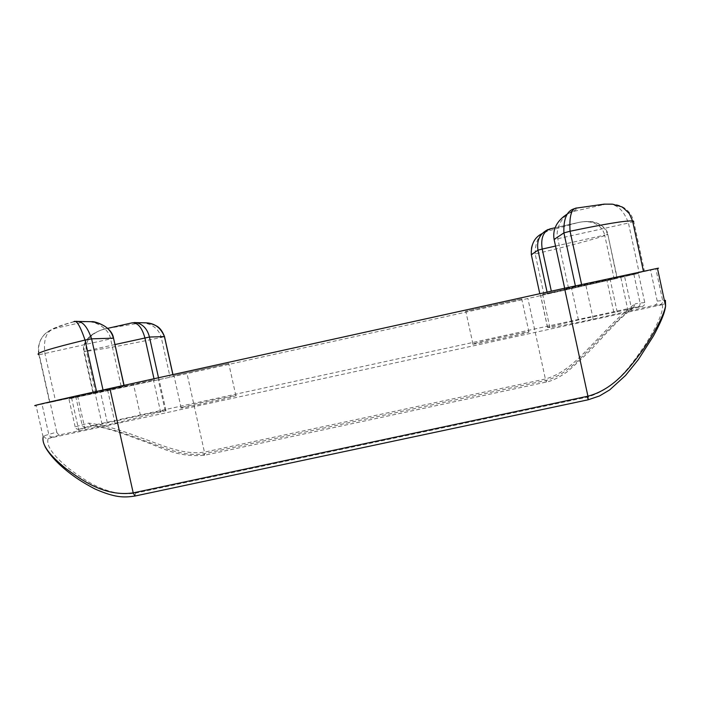 <?xml version="1.0" encoding="UTF-8"?>
<svg xmlns="http://www.w3.org/2000/svg" width="701" height="701" viewBox="0 0 701 701"><rect width="100%" height="100%" fill="white"/><g stroke="black" fill="none" stroke-linecap="round" stroke-linejoin="round"><path stroke-width="0.53" stroke-dasharray="3.5 2.63" d="M50.13 402.374L96.554 391.552L124.208 386.049L50.13 402.374M93.373 393.752L173.375 376.507L93.373 393.752M521.886 298.889L465.543 311.305L521.886 298.889M472.702 344.138C472.465 345.041 526.065 333.536 528.94 332.055L529.045 331.853C526.705 331.512 475.988 342.456 472.93 343.946L472.702 344.138M228.544 363.539L173.962 375.543L228.544 363.539M181.62 407.579L181.121 407.763C174.751 410.059 231.128 397.695 235.694 395.793L235.886 395.723C241.547 393.594 188.385 405.222 181.62 407.579M632.854 307.581L91.901 425.56C105.019 427.154 121.702 431.93 141.952 439.877C160.985 446.265 182.041 457.052 203.535 453.854L546.307 380.389C568.222 374.246 582.952 355.337 597.182 341.396C611.912 325.457 623.802 314.179 632.854 307.581L633.538 307.362L635.185 303.787C625.835 310.482 613.533 322.031 598.277 338.452C583.495 352.831 568.213 372.564 545.387 379.004L204.447 452.119C182.006 455.405 160.056 444.11 140.27 437.573C119.231 429.441 101.987 424.622 88.545 423.124L75.173 426.848C75.778 428.688 77.022 429.503 78.906 429.292L140.428 415.439C158.373 411.566 166.891 409.962 165.997 410.646L115.052 423.316L60.698 434.655C58.718 434.883 57.403 434.024 56.772 432.088L43.848 435.864L43.155 437.144L36.04 405.432L153.466 380.012L68.917 398.895L187.009 373.598L527.888 298.495L638.462 273.39L542.635 294.254L657.52 268.562M551.669 292.738L617.292 278.297L540.226 295.682L551.669 292.738L551.328 291.16M544.046 294.858L535.161 253.937C565.812 246.822 595.482 239.006 607.609 234.66C603.727 221.122 587.701 219.877 576.275 223.032L547.753 231.137C539.455 233.161 535.257 240.758 535.161 253.937L531.323 254.665L539.796 293.701M581.62 284.615L644.482 271.366L564.84 288.935L581.593 284.501M554.114 239.505L564.673 288.216M654.48 305.259L662.427 304.655C664.636 303.954 665.626 302.508 665.398 300.308L657.223 301.088C657.459 303.209 656.539 304.593 654.48 305.259L593.221 319.13C572.48 323.66 551.783 327.665 549.864 327.56L547.586 327.332L578.421 319.936L642.151 306.486C644.105 305.855 644.973 304.541 644.754 302.534L638.462 273.39M617.178 311.936L610.194 279.62M613.804 312.217L606.943 280.461M631.978 310.683L624.477 275.94M628.087 311.016L620.727 276.904M657.223 301.088L650.589 270.323M43.155 437.144L43.015 438.37C42.779 440.14 43.436 442.857 45.004 446.528M56.772 432.088L50.174 402.654M85.058 429.354L77.723 396.582M79.011 431.168L71.546 397.809M107.314 422.659L100.48 392.061M102.057 424.236L95.108 393.13M75.173 426.848L68.917 398.895M662.427 304.655L662.322 304.672C663.733 310.955 658.002 324.37 645.139 344.918C632.512 362.987 616.021 388.994 587.035 397.169L135.538 493.145C107.603 497.105 84.882 480.255 69.311 468.881C52.75 455.396 45.723 445.249 48.246 438.449L60.698 434.655M662.322 304.672L48.246 438.449M78.906 429.292L91.901 425.56M43.848 435.864C44.557 437.862 45.986 438.73 48.15 438.467M91.822 425.568L91.034 425.612L88.545 423.124M549.707 228.973L550.881 228.745L547.753 231.137L541.987 233.635M617.046 278.367L607.837 234.511L604.683 235.089C601.213 222.051 587.648 220.018 577.642 222.69L550.881 228.745M548.261 229.42L544.283 232.443M567.766 213.726L573.532 211.413L578.08 207.934L575.092 208.539L569.501 212.876M569.247 212.99C562.325 215.373 551.231 226.966 554.123 239.505L628.447 223.032C623.023 208.258 614.672 202.142 603.395 204.674C598.61 204.718 590.172 205.805 578.08 207.934L576.713 208.083M568.502 288.146L557.821 238.848C554.728 228.675 563.043 213.77 573.532 211.413L603.395 204.674C615.084 202.221 629.656 206.033 633.748 221.551L644.482 271.366M76.207 321.303L73.596 321.855L87.108 321.61M49.613 330.635L45.845 333.22C42.866 335.972 40.947 338.679 40.088 341.334C38.248 345.593 37.863 350.053 38.932 354.697L39.23 354.732C38.248 349.729 38.537 345.269 40.088 341.334C42.191 336.366 45.372 332.8 49.613 330.635L55.51 328.305L83.261 322.048C94.617 319.463 109.303 328.778 110.618 339.021L121.264 386.724M74.201 321.566L73.596 321.855C63.686 324.677 57.657 326.832 55.51 328.305C46.652 330.32 43.129 338.793 44.943 353.733L55.581 401.2M114.955 344.559L86.319 350.956C84.138 338.127 96.081 330.548 106.447 328.62L132.13 322.846M95.757 393.2L86.319 350.956L84.26 351.639C102.959 349.107 128.625 344.375 161.256 337.435C157.778 325.071 145.624 321.969 138.43 323.108L131.7 322.977L134.163 322.548M93.662 393.69L84.26 351.639C82.227 338.215 96.317 330.373 107.849 328.34L141.9 322.749M49.92 402.409L39.23 354.732L113.544 338.233M85.741 427.268C83.892 427.479 82.674 426.681 82.078 424.876L75.953 397.493M203.535 453.854L204.42 455.291L204.447 452.119L187.009 373.598M546.307 380.389L546.394 382.036L545.387 379.004L527.888 298.495M644.754 302.534L640.083 303.077L633.923 274.538M632.942 307.564L637.542 306.95C639.452 306.328 640.302 305.04 640.083 303.077L635.185 303.787M578.421 319.936L571.56 288.26M547.542 327.577L540.445 294.867M549.864 327.56L542.635 294.254M593.221 319.13L585.729 284.483M659.851 304.725C661.963 304.05 662.901 302.622 662.655 300.457L655.873 268.991M52.785 436.995C50.761 437.222 49.42 436.346 48.772 434.366L42.025 404.284M115.052 423.316L107.586 389.861M160.678 412.39L153.466 380.012M165.217 410.926L158.137 379.118M140.428 415.439L133.593 384.761M637.542 306.95L642.151 306.486M135.004 496.028L135.538 493.145M588.174 399.789L587.035 397.169M633.538 307.362L619.929 319.104L604.84 334.719C593.826 347.284 581.322 359.604 567.328 371.67C559.31 377.427 552.335 380.88 546.394 382.036L204.42 455.291C174.812 457.727 159.329 445.906 138.693 439.536C118.04 431.395 102.153 426.751 91.034 425.612M158.505 377.76L158.855 379.32M154.001 378.759L154.343 380.292M172.875 374.597L173.305 376.516M164.507 336.603L161.256 337.435L170.106 377.243M547.078 292.098L547.42 293.701M555.543 246.069L604.683 235.089L614.164 278.972M123.928 385.384L124.086 386.076M633.748 221.551L628.447 223.032L639.137 272.584M106.447 328.62L106.447 328.62C103.801 328.655 98.894 330.688 91.717 334.71C85.058 340.292 82.42 345.943 83.805 351.665L93.215 393.778M528.94 332.055L521.728 298.88M181.121 407.763L173.962 375.543M547.586 327.332L540.55 294.911M165.997 410.646L158.943 378.969M235.886 395.723L228.745 363.504M472.93 343.946L465.797 311.288M172.954 374.579L173.375 376.507M577.642 222.69L577.642 222.69C582.163 221.595 586.667 221.244 591.153 221.647C597.611 221.656 607.82 228.57 607.837 234.511L617.292 278.297M124.059 385.357L124.208 386.049M38.932 354.697L49.64 402.462M531.323 254.665C528.992 241.968 539.98 234.16 544.142 232.504L544.142 232.504M555.043 227.764L577.563 222.708M73.877 321.663C63.248 324.616 56.001 327.113 52.137 329.163L49.701 330.592M107.674 328.34L106.517 328.603"/><path stroke-width="1.05" d="M657.52 268.562C659.036 268.15 659.019 268.08 657.468 268.343L564.533 288.251L109.899 388.477C59.015 399.693 27.786 406.895 36.04 405.432M43.155 437.144C41.648 444.557 49.219 455.019 65.85 468.548C81.631 480.062 104.756 497 133.208 492.882L587.929 396.196C614.672 389.116 630.918 366.194 643.413 349.133C655.97 330.329 663.356 315.976 665.6 306.074L665.398 300.308M541.987 233.635C534.469 237.437 530.911 244.43 531.314 254.629L539.796 293.701M550.881 228.745L549.707 228.973M548.121 229.464C539.875 233.529 536.493 240.434 537.982 250.187L547.078 292.098M555.543 246.069L542.197 249.057C540.594 238.112 543.293 231.374 550.294 228.833L555.043 227.764M575.092 208.539C567.074 210.282 563.35 218.397 563.911 232.898L554.105 239.435C552.397 229.166 556.953 220.587 567.766 213.726M633.748 221.551L632.582 220.946L629.288 213.595C624.74 209.029 622.076 206.734 621.296 206.699L612.472 204.166L604.104 204.149L577.273 207.969C571.543 207.925 569.142 215.68 570.062 231.242L581.593 284.501M87.108 321.61L91.884 321.715C103.897 323.731 111.073 329.216 113.396 338.162L91.603 338.846C87.678 327.49 83.042 321.68 77.706 321.417L76.207 321.303M103.029 389.993L91.603 338.846L85.049 340.046C80.142 325.842 76.418 319.717 73.885 321.663M107.674 328.34L132.121 322.846C137.755 322.513 142.014 327.525 144.897 337.864L154.001 378.759M134.163 322.548L136.283 322.635C143.048 324.291 147.438 329.093 149.444 337.032L158.505 377.76M141.9 322.749L146.062 322.837C154.641 323.17 160.757 327.744 164.42 336.559L172.875 374.597M657.468 268.343L665.6 306.074C665.012 309.93 664.145 316.151 653.455 335.945L638.278 359.683L625.546 375.447L609.704 389.887L599.565 395.925L588.174 399.789L587.929 396.196L564.533 288.251M588.2 399.78L134.951 496.036L133.208 492.882L109.899 388.477M45.004 446.528C49.797 455.264 58.087 464.158 69.863 473.21C74.586 476.811 81.097 481.64 94.907 488.956C115.069 497.736 123.525 497.763 134.951 496.036L135.004 496.028M164.507 336.603L149.444 337.032L114.955 344.559M531.323 254.665L537.982 250.187L542.197 249.057L551.328 291.16M113.544 338.233L123.928 385.384M38.932 354.697C34.086 353.576 49.456 348.695 85.049 340.046L96.528 391.43M643.413 271.164L632.582 220.946C625.949 220.5 605.112 223.926 570.062 231.242L563.911 232.898L575.381 285.859M554.114 239.505L564.673 288.216M136.283 322.635L146.062 322.837C149.944 323.319 153.055 324.195 155.394 325.466C159.171 326.92 162.211 330.618 164.498 336.568L172.954 374.579M91.884 321.715C93.321 320.856 111.669 325.842 113.536 338.162L124.059 385.357M575.144 208.521L576.713 208.083M77.697 321.417L91.822 321.706M77.706 321.417L74.201 321.566M132.13 322.846L136.266 322.626"/></g></svg>
